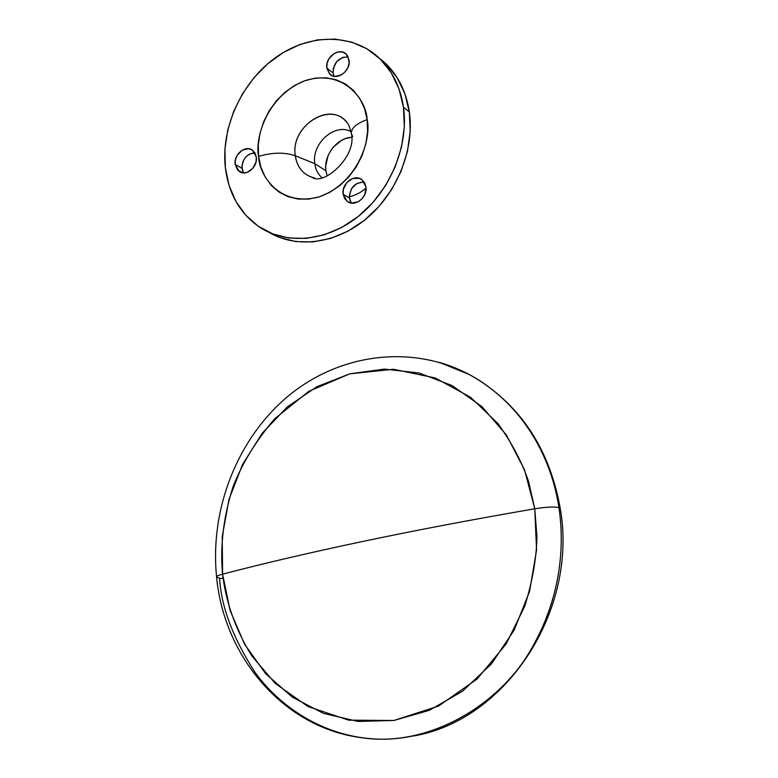 <?xml version="1.0" encoding="UTF-8"?>
<svg xmlns="http://www.w3.org/2000/svg" width="778" height="778" viewBox="0 0 778 778"><rect width="100%" height="100%" fill="white"/><g stroke="black" fill="none" stroke-linecap="round" stroke-linejoin="round"><path stroke-width="1.17" d="M558.915 507.587C552.954 466.499 529.147 407.38 469.095 374.451L439.288 362.363C453.185 366.438 465.983 372.117 477.692 379.382C531.753 413.546 553.09 468.366 558.915 507.587L560.257 508.501L558.915 507.587C564.313 543.054 562.29 594.83 531.792 648.288C501.8 701.688 435.427 744.245 371.388 738.73C319.223 734.578 277.707 704.246 254.484 671.56C232.7 637.318 221.069 606.218 219.6 578.268L216.605 577.179C216.362 576.303 218.355 575.292 222.596 574.154C220.291 549.92 222.323 520.074 233.225 486.192C242.396 463.027 256.205 440.562 274.653 418.817L308.759 391.353L349.73 373.839L393.493 369.268L435.126 377.914L470.622 397.325L497.901 423.533C511.885 442.945 522.126 462.317 528.622 481.64L534.778 508.783C546.02 506.993 554.072 506.595 558.915 507.587C554.072 506.595 546.02 506.993 534.778 508.783C473.316 519.364 415.987 530.246 362.791 541.449C309.839 552.633 263.1 563.544 222.596 574.154L230.132 610.594L244.623 644.281L265.599 673.612L292.265 697.098L323.512 713.397L357.929 721.43L393.843 720.486L429.378 710.314L462.54 691.195L491.404 663.965L514.209 630.063L529.565 591.377L536.548 550.143L534.778 508.783L524.479 469.669L506.4 434.97L481.738 406.476L452.018 385.528L418.934 372.954L384.254 369.093L349.73 373.839L316.947 386.695L287.364 406.845L262.196 433.229L242.464 464.602L228.956 499.564L222.226 536.606L222.596 574.154C263.1 563.544 309.839 552.633 362.791 541.449C415.987 530.246 473.316 519.364 534.778 508.783L536.937 536.985C536.499 558.157 532.453 581.234 524.78 606.227L506.108 644.019L477.06 679.048L438.471 706.103L393.843 720.486L348.602 720.156L308.01 706.541L275.412 683.58L251.732 655.815C233.663 626.582 225.426 598.321 222.596 574.154C218.355 575.292 216.362 576.303 216.605 577.179C223.976 656.788 283.552 727.868 361.634 737.7C426.198 747.707 497.006 707.124 529.303 652.382C562.144 597.708 564.458 543.919 558.915 507.587M223.101 578.472L219.6 578.268M321.898 177.637C317.949 174.126 315.567 169.458 314.779 163.652L325.894 170.761L327.12 175.906L325.894 170.761L325.719 165.811L328.024 155.804L330.417 151.127L333.519 146.906L341.386 140.439L345.86 138.445L351.656 137.288C337 137.813 323.502 155.464 325.894 170.761L314.779 163.652C315.567 169.458 317.949 174.126 321.898 177.637M352.735 136.5L351.432 133.845C350.868 128.419 356.1 123.663 367.128 119.598C366.691 100.955 344.294 68.163 304.694 80.776C265.755 96.491 254.834 139.67 258.597 156.417C272.29 152.352 284.524 152.138 295.309 155.765C290.223 126.6 329.882 100.245 346.716 122.331M364.192 182.081C354.749 182.383 349.828 187.712 349.429 198.069L343.137 194.15C341.26 183.55 354.69 173.358 362.12 179.835L365.942 186.876L364.454 182.499L361.449 179.358L359.514 178.415L352.911 178.415L346.871 182.48L343.399 189.249L343.137 194.15L344.596 198.507L347.572 201.658L351.607 203.126L358.298 201.735L362.188 198.614L364.911 194.257L365.942 186.876C367.829 197.418 354.583 207.57 347.163 201.366L343.137 194.15L349.429 198.069L351.335 203.087L349.954 200.345L349.341 195.657L351.617 188.539L356.956 183.413L363.589 181.994M333.101 72.938L334.102 76.312L333.101 72.938L333.363 68.211L336.738 61.569L342.602 57.407L348.174 56.92C338.673 57.144 333.655 62.473 333.101 72.938L326.799 68.085L333.101 72.938M349.069 60.081C351.004 70.74 336.855 81.194 329.94 74.318L326.799 68.085L329.502 73.9L332.984 76.04L335.055 76.438L341.581 74.805L345.383 71.625L348.048 67.278L349.166 62.444L347.62 55.909L346.317 54.256L342.806 52.145L338.566 51.863L334.229 53.439L328.968 58.681L327.061 63.329L326.799 68.085C324.883 57.397 339.179 46.904 346.084 54.022L349.069 60.081M242.036 168.359L243.602 172.93L242.493 170.538L241.977 166.054L243.057 161.396L245.585 157.244L249.164 154.248L254.873 152.799C246.607 153.869 242.328 159.062 242.036 168.359L235.16 164.362L242.036 168.359M256.332 157.185C257.926 167.037 246.052 176.849 239.147 171.481L235.16 164.362L237.669 170.197L242.901 172.872L247.064 172.405L252.733 168.456L256.04 161.912L256.332 157.185L254.999 153.013L252.247 150.028L248.513 148.695L242.337 150.135L237.3 155.143L235.452 159.665L235.16 164.362C233.585 154.472 245.576 144.62 252.5 150.212L256.332 157.185M351.432 133.845C350.868 128.419 356.1 123.663 367.128 119.598C371.583 136.733 359.514 182.266 319.33 196.834C279.001 207.814 258.85 174.204 258.597 156.417L260.931 167.251L265.21 177.044L271.289 185.417L278.962 192.04L287.948 196.649L297.935 199.051L308.526 199.119L319.33 196.834L329.921 192.263L339.869 185.563L348.777 176.976L356.275 166.852L362.062 155.581L365.884 143.619L367.595 131.463L367.128 119.598L364.512 108.512L359.854 98.621L353.377 90.336L345.325 83.956L336.057 79.716L325.924 77.751L315.333 78.121L304.694 80.776L294.385 85.609L284.816 92.407L276.307 100.907L269.178 110.797L263.684 121.689L260.008 133.213L258.296 144.922L258.597 156.417C272.29 152.352 284.524 152.138 295.309 155.765C297.264 167.922 303.692 175.322 314.594 177.968L312.036 177.326C302.564 173.961 296.992 166.774 295.309 155.765L314.779 163.652L295.309 155.765C289.854 124.577 334.18 98.728 348.865 125.307L351.325 132.902M403.471 107.276L409.345 111.954C406.34 92.086 398.433 75.923 385.606 63.456L379.022 57.883L386.296 64.136L397.101 77.596L404.9 93.749L409.345 111.954L403.471 107.276L404.327 126.94L401.526 147.13L395.166 166.988L385.528 185.67L373.012 202.416L358.172 216.537L341.649 227.477L324.125 234.839L306.318 238.379L288.93 238.029L272.64 233.867L258.043 226.106L245.644 215.117L235.87 201.356L229.043 185.339L225.357 167.688C220.884 127.952 241.238 82.663 274.965 58.029C308.613 33.366 352.59 32.637 379.615 58.447C392.511 70.983 400.466 87.262 403.471 107.276C408.868 145.379 390.663 189.949 359.446 215.516C328.219 241.131 287.879 245.352 260.251 227.584C240.334 214.135 228.703 194.169 225.357 167.688L224.93 149.036L227.74 130.033L233.692 111.361L242.571 93.671L254.085 77.576L267.836 63.679L283.357 52.486L300.104 44.434L317.492 39.882L334.861 39.056L351.559 42.041L366.915 48.8L380.316 59.128L391.169 72.675L399.007 88.935L403.471 107.276M268.799 232.243L279.36 237.397L295.562 241.559L312.853 241.929L330.553 238.438L347.97 231.154L364.396 220.31L379.129 206.316L391.558 189.725L401.127 171.189L407.429 151.496L410.21 131.472L409.345 111.954C414.664 149.357 397.081 193.041 366.623 218.482C336.164 243.971 296.506 248.892 268.799 232.243M349.322 196.746C355.381 195.463 360.953 192.555 366.049 188.023C360.953 192.555 355.381 195.463 349.322 196.746M351.111 131.667C334.987 122.525 311.365 143.56 314.779 163.652C311.365 143.56 334.987 122.525 351.111 131.667M469.095 374.451C409.88 343.419 337.846 354.418 287.481 396.702C237.105 439.23 209.729 509.425 216.585 576.897M477.692 379.382C522.427 407.915 549.949 450.948 560.248 508.462C578.355 610.438 506.167 720.389 413.4 736.027M348.476 202.183L347.163 201.366M330.883 75.028L329.94 74.318M240.256 172.123L239.147 171.481M314.847 178.016L312.036 177.326C323.843 186.039 356.771 156.446 351.462 133.972M379.615 58.447L385.606 63.456"/></g></svg>
